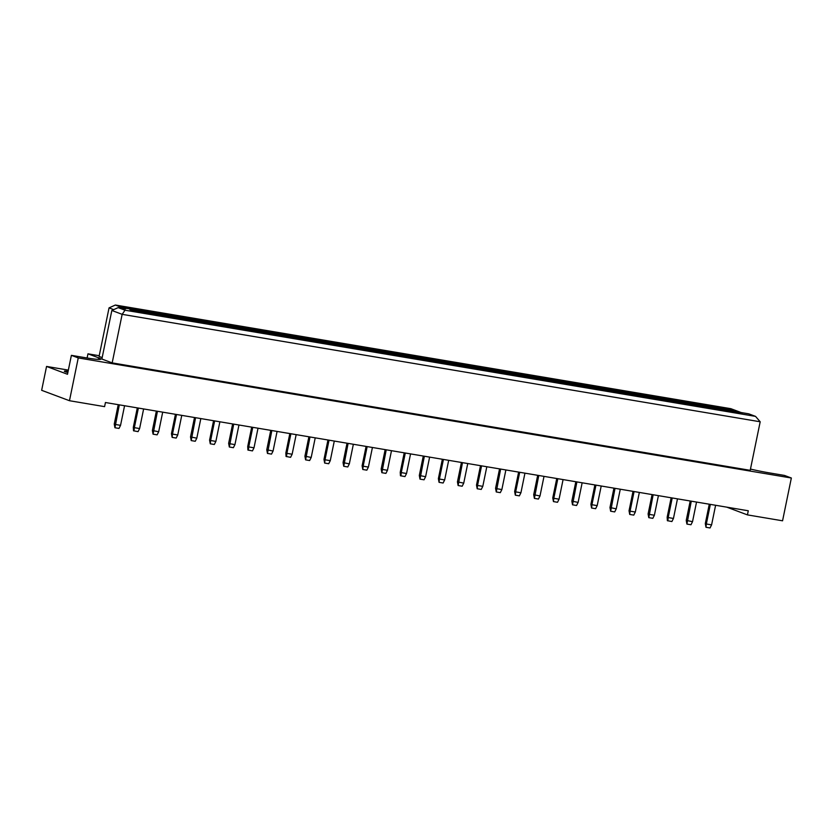 <?xml version="1.0" encoding="UTF-8"?>
<svg xmlns="http://www.w3.org/2000/svg" width="833" height="833" viewBox="0 0 833 833"><rect width="100%" height="100%" fill="white"/><g stroke="black" fill="none" stroke-linecap="round" stroke-linejoin="round"><path stroke-width="1.25" d="M67.848 372.559A11.797 0.885 -168.4 0 1 64.339 371.185A11.797 0.885 -168.4 0 1 68.108 371.299M68.358 370.102L46.554 366.437L41.65 390.302L69.472 400.715L104.594 406.639L105.437 402.516L748.284 510.775L747.44 514.888L782.562 520.802L791.35 478.007L784.478 475.435L769.473 472.905A25.282 1.895 11.6 0 1 750.471 469.083M726.772 507.151L747.44 514.888M46.554 366.437L67.494 374.277L71.388 355.347L86.393 357.878A25.282 1.895 11.6 0 0 100.855 359.096A25.282 1.895 11.6 0 0 98.617 357.815L87.965 353.827L99.231 355.722M71.388 355.347L78.25 357.919L791.35 478.007M125.023 310.209L755.552 416.385L748.69 413.814L741.183 412.554L730.874 408.691L115.36 305.034L125.668 308.897L118.161 307.627L125.023 310.209L122.149 314.333L111.841 310.47L101.876 359.033L112.174 362.886L750.21 470.333L760.185 421.779L122.149 314.333L112.174 362.886M113.715 309.626L109.05 307.877L99.075 356.441L102.167 357.596M78.25 357.919L69.472 400.715M87.111 357.992L87.965 353.827M720.909 409.107L736.747 411.783L742.276 413.845L726.438 411.179L720.909 409.107M712.184 405.848L728.021 408.514L733.55 410.586L717.713 407.92L712.184 405.848M701.844 405.9L717.682 408.566L723.211 410.638L707.373 407.972L701.844 405.9M693.118 402.631L708.956 405.307L714.485 407.368L698.648 404.703L693.118 402.631M682.779 402.693L698.616 405.359L704.145 407.431L688.308 404.765L682.779 402.693M674.053 399.424L689.891 402.089L695.42 404.161L679.582 401.496L674.053 399.424M663.703 399.476L679.551 402.152L685.08 404.213L669.232 401.548L663.703 399.476M654.988 396.216L670.825 398.882L676.354 400.954L660.517 398.289L654.988 396.216M644.638 396.269L660.475 398.934L666.004 401.006L650.167 398.341L644.638 396.269M635.923 392.999L651.76 395.665L657.289 397.737L641.452 395.071L635.923 392.999M625.573 393.061L641.41 395.727L646.939 397.799L631.102 395.134L625.573 393.061M616.857 389.792L632.695 392.458L638.224 394.53L622.386 391.864L616.857 389.792M606.507 389.844L622.345 392.51L627.874 394.582L612.036 391.916L606.507 389.844M597.792 386.585L613.629 389.25L619.158 391.323L603.321 388.647L597.792 386.585M587.442 386.637L603.279 389.303L608.808 391.375L592.971 388.709L587.442 386.637M578.716 383.367L594.564 386.033L600.093 388.105L584.245 385.44L578.716 383.367M568.377 383.43L584.214 386.096L589.743 388.168L573.906 385.492L568.377 383.43M559.651 380.16L575.488 382.826L581.018 384.898L565.18 382.232L559.651 380.16M549.311 380.212L565.149 382.878L570.678 384.95L554.84 382.285L549.311 380.212M540.586 376.953L556.423 379.619L561.952 381.691L546.115 379.015L540.586 376.953M530.246 377.005L546.084 379.671L551.613 381.743L535.775 379.077L530.246 377.005M521.52 373.736L537.358 376.401L542.887 378.474L527.05 375.808L521.52 373.736M511.181 373.798L527.018 376.464L532.547 378.536L516.71 375.86L511.181 373.798M502.455 370.529L518.293 373.194L523.822 375.267L507.984 372.601L502.455 370.529M492.116 370.581L507.953 373.246L513.482 375.319L497.645 372.653L492.116 370.581M483.39 367.311L499.227 369.987L504.756 372.049L488.919 369.383L483.39 367.311M473.05 367.374L488.888 370.039L494.417 372.112L478.579 369.446L473.05 367.374M464.325 364.104L480.162 366.77L485.691 368.842L469.854 366.176L464.325 364.104M453.985 364.156L469.822 366.832L475.351 368.894L459.514 366.228L453.985 364.156M445.259 360.897L461.097 363.563L466.626 365.635L450.788 362.969L445.259 360.897M434.92 360.949L450.757 363.615L456.286 365.687L440.449 363.021L434.92 360.949M426.194 357.68L442.031 360.356L447.56 362.417L431.723 359.752L426.194 357.68M415.854 357.742L431.692 360.408L437.221 362.48L421.383 359.814L415.854 357.742M407.129 354.473L422.966 357.138L428.495 359.21L412.658 356.545L407.129 354.473M396.789 354.525L412.627 357.201L418.156 359.262L402.318 356.597L396.789 354.525M388.063 351.266L403.901 353.931L409.43 356.003L393.593 353.338L388.063 351.266M377.713 351.318L393.561 353.983L399.09 356.055L383.242 353.39L377.713 351.318M368.998 348.048L384.836 350.714L390.365 352.786L374.527 350.12L368.998 348.048M358.648 348.111L374.486 350.776L380.015 352.848L364.177 350.183L358.648 348.111M349.933 344.841L365.77 347.507L371.299 349.579L355.462 346.913L349.933 344.841M339.583 344.893L355.42 347.559L360.949 349.631L345.112 346.965L339.583 344.893M330.868 341.634L346.705 344.3L352.234 346.372L336.397 343.696L330.868 341.634M320.518 341.686L336.355 344.352L341.884 346.424L326.047 343.758L320.518 341.686M311.802 338.417L327.64 341.082L333.169 343.154L317.331 340.489L311.802 338.417M301.452 338.479L317.29 341.145L322.819 343.217L306.981 340.541L301.452 338.479M292.727 335.21L308.574 337.875L314.103 339.947L298.256 337.282L292.727 335.21M282.387 335.262L298.224 337.927L303.753 339.999L287.916 337.334L282.387 335.262M273.661 332.003L289.499 334.668L295.028 336.74L279.19 334.064L273.661 332.003M263.322 332.055L279.159 334.72L284.688 336.792L268.851 334.127L263.322 332.055M254.596 328.785L270.433 331.451L275.962 333.523L260.125 330.857L254.596 328.785M244.256 328.848L260.094 331.513L265.623 333.585L249.785 330.909L244.256 328.848M235.531 325.578L251.368 328.244L256.897 330.316L241.06 327.65L235.531 325.578M225.191 325.63L241.029 328.296L246.558 330.368L230.72 327.702L225.191 325.63M216.465 322.361L232.303 325.037L237.832 327.098L221.994 324.433L216.465 322.361M206.126 322.423L221.963 325.089L227.492 327.161L211.655 324.495L206.126 322.423M197.4 319.154L213.238 321.819L218.767 323.891L202.929 321.226L197.4 319.154M187.061 319.206L202.898 321.882L208.427 323.943L192.59 321.278L187.061 319.206M178.335 315.946L194.172 318.612L199.701 320.684L183.864 318.019L178.335 315.946M167.995 315.999L183.833 318.664L189.362 320.736L173.524 318.071L167.995 315.999M159.27 312.729L175.107 315.405L180.636 317.467L164.799 314.801L159.27 312.729M148.93 312.791L164.767 315.457L170.296 317.529L154.459 314.864L148.93 312.791M140.204 309.522L156.042 312.188L161.571 314.26L145.733 311.594L140.204 309.522M129.865 309.574L145.702 312.25L151.231 314.312L135.394 311.646L129.865 309.574M121.139 306.315L136.976 308.981L142.505 311.053L126.668 308.387L121.139 306.315M136.976 308.981L136.268 310.001M145.702 312.25L144.984 313.26M156.042 312.188L155.334 313.208M164.767 315.457L164.049 316.478M175.107 315.405L174.399 316.415M183.833 318.664L183.114 319.685M194.172 318.612L193.464 319.633M202.898 321.882L202.19 322.902M213.238 321.819L212.53 322.84M221.963 325.089L221.255 326.109M232.303 325.037L231.595 326.057M241.029 328.296L240.321 329.316M251.368 328.244L250.66 329.264M260.094 331.513L259.386 332.534M270.433 331.451L269.725 332.471M279.159 334.72L278.451 335.741M289.499 334.668L288.791 335.689M298.224 337.927L297.516 338.948M308.574 337.875L307.856 338.896M317.29 341.145L316.582 342.165M327.64 341.082L326.921 342.103M336.355 344.352L335.647 345.372M346.705 344.3L345.987 345.32M355.42 347.559L354.712 348.579M365.77 347.507L365.052 348.527M374.486 350.776L373.778 351.797M384.836 350.714L384.117 351.734M393.561 353.983L392.843 355.004M403.901 353.931L403.182 354.952M412.627 357.201L411.908 358.211M422.966 357.138L422.258 358.159M431.692 360.408L430.973 361.428M442.031 360.356L441.323 361.366M450.757 363.615L450.039 364.635M461.097 363.563L460.389 364.583M469.822 366.832L469.104 367.853M480.162 366.77L479.454 367.79M488.888 370.039L488.18 371.06M499.227 369.987L498.519 371.008M507.953 373.246L507.245 374.267M518.293 373.194L517.585 374.215M527.018 376.464L526.31 377.484M537.358 376.401L536.65 377.422M546.084 379.671L545.376 380.691M556.423 379.619L555.715 380.639M565.149 382.878L564.441 383.898M575.488 382.826L574.78 383.846M584.214 386.096L583.506 387.116M594.564 386.033L593.846 387.053M603.279 389.303L602.571 390.323M613.629 389.25L612.911 390.271M622.345 392.51L621.637 393.53M632.695 392.458L631.976 393.478M641.41 395.727L640.702 396.747M651.76 395.665L651.042 396.685M660.475 398.934L659.767 399.955M670.825 398.882L670.107 399.902M679.551 402.152L678.833 403.162M689.891 402.089L689.172 403.11M698.616 405.359L697.898 406.379M708.956 405.307L708.248 406.317M717.682 408.566L716.963 409.586M728.021 408.514L727.313 409.534M736.747 411.783L736.028 412.804M111.841 310.47L118.161 307.627M755.552 416.385L760.185 421.779M109.05 307.877L115.36 305.034M118.234 404.671L114.256 424.07L115.287 424.455L120.546 425.34L124.565 405.744M119.306 404.859L114.933 427.745L114.256 424.07M120.546 425.34L118.994 428.433L114.933 427.745M143.63 408.951L139.611 428.547L138.059 431.64L133.519 430.776L133.322 427.277L137.299 407.889M133.322 427.277L134.352 427.662L138.372 408.066M133.998 430.953L134.352 427.662L139.611 428.547M156.365 411.096L152.387 430.494L158.676 431.765L162.695 412.158M157.437 411.273L153.064 434.17L152.387 430.494M158.676 431.765L157.125 434.847L153.064 434.17M194.506 417.52L190.518 436.909L196.807 438.179L200.826 418.582M195.578 417.697L191.205 440.584L190.518 436.909M196.807 438.179L195.255 441.271L191.205 440.584M232.636 423.935L228.648 443.333L229.679 443.718L234.937 444.603L238.956 425.007M233.709 424.122L229.335 447.009L228.648 443.333M234.937 444.603L233.386 447.696L229.335 447.009M270.767 430.359L266.779 449.758L273.068 451.028L277.087 431.421M271.839 430.536L267.466 453.433L266.779 449.758M273.068 451.028L271.516 454.11L267.466 453.433M308.897 436.784L304.92 456.182L311.198 457.452L315.228 437.846M309.97 436.961L305.596 459.858L304.92 456.182M311.198 457.452L309.647 460.534L305.596 459.858M347.028 443.208L343.05 462.596L349.329 463.866L353.359 444.27M348.1 443.385L343.727 466.272L343.05 462.596M349.329 463.866L347.777 466.959L343.727 466.272M385.158 449.622L381.181 469.021L382.212 469.406L387.46 470.291L391.489 450.695M386.231 449.81L381.858 472.696L381.181 469.021M387.46 470.291L385.918 473.383L381.858 472.696M181.761 415.375L177.741 434.972L176.19 438.064L172.129 437.377L171.452 433.701L175.44 414.303M171.452 433.701L172.483 434.087L176.513 414.49M172.129 437.377L172.483 434.087L177.741 434.972M219.891 421.79L215.872 441.396L214.32 444.478L210.27 443.802L209.583 440.126L213.571 420.727M209.583 440.126L210.614 440.511L214.643 420.904M210.27 443.802L210.614 440.511L215.872 441.396M258.022 428.214L254.003 447.81L252.451 450.903L247.922 450.039L247.713 446.54L251.701 427.152M247.713 446.54L248.744 446.925L252.774 427.329M248.401 450.216L248.744 446.925L254.003 447.81M296.163 434.639L292.133 454.235L290.582 457.327L286.052 456.463L285.854 452.965L289.832 433.566M285.854 452.965L286.885 453.35L290.904 433.754M286.531 456.64L286.885 453.35L292.133 454.235M334.293 441.063L330.264 460.659L328.712 463.742L324.662 463.065L323.985 459.389L327.963 439.991M323.985 459.389L325.016 459.774L329.035 440.178M324.662 463.065L325.016 459.774L330.264 460.659M372.424 447.477L368.394 467.084L366.843 470.166L362.792 469.489L362.116 465.814L366.093 446.415M362.116 465.814L363.146 466.199L367.166 446.592M362.792 469.489L363.146 466.199L368.394 467.084M410.554 453.902L406.535 473.498L404.984 476.591L400.444 475.726L400.246 472.228L404.224 452.84M400.246 472.228L401.277 472.613L405.296 453.017M400.923 475.903L401.277 472.613L406.535 473.498M448.685 460.326L444.666 479.923L443.114 483.015L439.053 482.328L438.377 478.652L442.354 459.254M438.377 478.652L439.408 479.037L443.427 459.441M439.053 482.328L439.408 479.037L444.666 479.923M486.816 466.74L482.796 486.347L481.245 489.429L477.194 488.752L476.507 485.077L480.495 465.678M476.507 485.077L477.538 485.462L481.568 465.855M477.194 488.752L477.538 485.462L482.796 486.347M524.946 473.165L520.927 492.761L519.375 495.854L515.325 495.177L514.638 491.491L518.626 472.103M514.638 491.491L515.669 491.876L519.698 472.28M515.325 495.177L515.669 491.876L520.927 492.761M563.077 479.589L559.058 499.186L557.506 502.278L553.456 501.591L552.768 497.915L556.756 478.517M552.768 497.915L553.799 498.301L557.829 478.704M553.456 501.591L553.799 498.301L559.058 499.186M601.218 486.014L597.188 505.61L595.637 508.692L591.586 508.015L590.909 504.34L594.887 484.941M590.909 504.34L591.94 504.725L595.959 485.129M591.586 508.015L591.94 504.725L597.188 505.61M639.348 492.428L635.319 512.035L633.767 515.117L629.717 514.44L629.04 510.764L633.018 491.366M629.04 510.764L630.071 511.15L634.09 491.543M629.717 514.44L630.071 511.15L635.319 512.035M677.479 498.852L673.449 518.449L671.898 521.541L667.368 520.677L667.171 517.178L671.148 497.79M667.171 517.178L668.201 517.564L672.221 497.967M667.847 520.854L668.201 517.564L673.449 518.449M715.609 505.277L711.59 524.873L710.039 527.966L705.978 527.279L705.301 523.603L709.279 504.204M705.301 523.603L706.332 523.988L710.351 504.392M705.978 527.279L706.332 523.988L711.59 524.873M423.289 456.047L419.311 475.445L425.601 476.715L429.62 457.109M424.361 456.224L419.988 479.121L419.311 475.445M425.601 476.715L424.049 479.798L419.988 479.121M461.43 462.471L457.442 481.859L463.731 483.13L467.75 463.533M462.492 462.648L458.119 485.535L457.442 481.859M463.731 483.13L462.18 486.222L458.119 485.535M499.561 468.885L495.573 488.284L496.603 488.669L501.862 489.554L505.881 469.958M500.633 469.073L496.26 491.959L495.573 488.284M501.862 489.554L500.31 492.647L496.26 491.959M537.691 475.31L533.703 494.708L539.992 495.979L544.011 476.372M538.764 475.487L534.39 498.384L533.703 494.708M539.992 495.979L538.441 499.061L534.39 498.384M575.822 481.734L571.844 501.133L578.123 502.403L582.152 482.796M576.894 481.911L572.521 504.808L571.844 501.133M578.123 502.403L576.571 505.485L572.521 504.808M613.952 488.159L609.975 507.547L616.253 508.817L620.283 489.221M615.025 488.336L610.651 511.223L609.975 507.547M616.253 508.817L614.702 511.91L610.651 511.223M652.083 494.573L648.105 513.971L649.136 514.357L654.384 515.242L658.414 495.645M653.155 494.76L648.782 517.647L648.105 513.971M654.384 515.242L652.833 518.334L648.782 517.647M690.213 500.997L686.236 520.396L692.525 521.666L696.544 502.06M691.286 501.174L686.913 524.072L686.236 520.396M692.525 521.666L690.974 524.748L686.913 524.072M98.284 359.408L98.617 357.815"/></g></svg>
